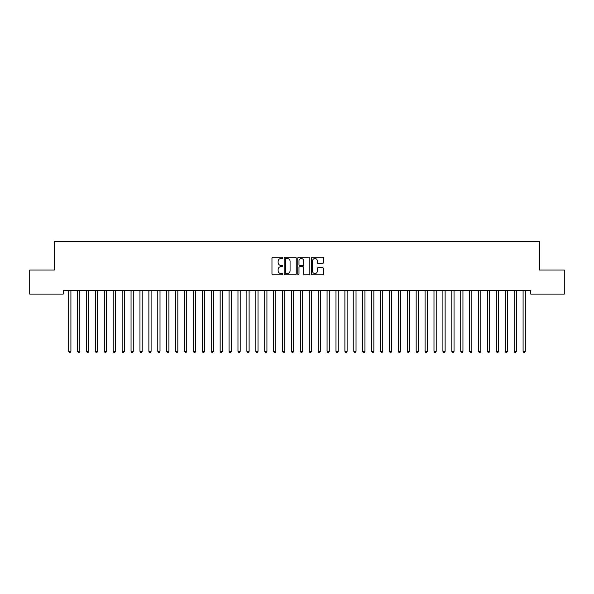 <?xml version="1.0" encoding="UTF-8"?>
<svg xmlns="http://www.w3.org/2000/svg" width="594" height="594" viewBox="0 0 594 594"><rect width="100%" height="100%" fill="white"/><g stroke="black" fill="none" stroke-linecap="round" stroke-linejoin="round"><path stroke-width="0.89" d="M282.744 257.893A0.609 0.609 0 0 0 282.135 257.284L272.839 257.284A0.876 0.876 0 0 0 271.963 258.16L271.963 273.901A0.876 0.876 0 0 0 272.839 274.777L282.135 274.777A0.609 0.609 0 0 0 282.744 274.161A0.609 0.609 0 0 0 282.135 273.552L280.932 273.552A2.799 2.799 0 0 1 278.133 270.753L278.133 269.438A2.799 2.799 0 0 1 280.932 266.639L282.135 266.639A0.609 0.609 0 0 0 282.744 266.03A0.609 0.609 0 0 0 282.135 265.414L280.932 265.414A2.799 2.799 0 0 1 278.133 262.615L278.133 261.308A2.799 2.799 0 0 1 280.932 258.509L282.135 258.509A0.609 0.609 0 0 0 282.744 257.893M322.557 263.446A0.876 0.876 0 0 0 323.433 262.578L323.433 258.16A0.876 0.876 0 0 0 322.557 257.284L312.236 257.284A0.876 0.876 0 0 0 311.367 258.16L311.367 273.901A0.876 0.876 0 0 0 312.236 274.777L322.557 274.777A0.876 0.876 0 0 0 323.433 273.901L323.433 268.562A0.876 0.876 0 0 0 322.557 267.694L318.146 267.694A0.876 0.876 0 0 0 317.27 268.562L317.27 271.213A2.339 2.339 0 0 1 314.931 273.552A2.339 2.339 0 0 1 312.593 271.213L312.593 260.848A2.339 2.339 0 0 1 314.931 258.509A2.339 2.339 0 0 1 317.27 260.848L317.27 262.578A0.876 0.876 0 0 0 318.146 263.446L322.557 263.446M530.709 290.533L63.291 290.533L63.291 294.097L29.7 294.097L29.7 270.04L54.381 270.04L54.381 241.528L539.619 241.528L539.619 270.04L564.3 270.04L564.3 294.097L530.709 294.097L530.709 290.533M296.235 258.16A0.876 0.876 0 0 0 295.359 257.284L285.038 257.284A0.876 0.876 0 0 0 284.162 258.16L284.162 273.901A0.876 0.876 0 0 0 285.038 274.777L295.359 274.777A0.876 0.876 0 0 0 296.235 273.901L296.235 258.16M298.641 257.284L308.962 257.284A0.876 0.876 0 0 1 309.838 258.16L309.838 273.901A0.876 0.876 0 0 1 308.962 274.777L304.544 274.777A0.876 0.876 0 0 1 303.668 273.901L303.668 267.515A0.876 0.876 0 0 0 302.792 266.639L299.866 266.639A0.876 0.876 0 0 0 298.99 267.515L298.99 274.161A0.609 0.609 0 0 1 298.381 274.777A0.609 0.609 0 0 1 297.765 274.161L297.765 258.16A0.876 0.876 0 0 1 298.641 257.284M286.004 258.509A0.609 0.609 0 0 0 285.387 259.118L285.387 272.936A0.609 0.609 0 0 0 286.004 273.552L287.273 273.552A2.799 2.799 0 0 0 290.072 270.753L290.072 261.308A2.799 2.799 0 0 0 287.273 258.509L286.004 258.509M303.668 260.892A2.339 2.339 0 0 0 301.329 258.553A2.339 2.339 0 0 0 298.99 260.892L298.99 264.545A0.876 0.876 0 0 0 299.866 265.414L302.792 265.414A0.876 0.876 0 0 0 303.668 264.545L303.668 260.892M68.562 290.533L68.614 290.659A0.891 0.891 0 0 1 68.681 290.993L68.681 351.314L70.909 351.314L70.909 290.993A0.891 0.891 0 0 1 70.976 290.659L71.028 290.533M70.909 351.314L70.24 352.472L69.35 352.472L68.681 351.314M77.472 290.533L77.524 290.659A0.891 0.891 0 0 1 77.591 290.993L77.591 351.314L79.819 351.314L79.819 290.993A0.891 0.891 0 0 1 79.886 290.659L79.938 290.533M79.819 351.314L79.151 352.472L78.26 352.472L77.591 351.314M86.382 290.533L86.434 290.659A0.891 0.891 0 0 1 86.501 290.993L86.501 351.314L88.729 351.314L88.729 290.993A0.891 0.891 0 0 1 88.796 290.659L88.848 290.533M88.729 351.314L88.061 352.472L87.17 352.472L86.501 351.314M95.292 290.533L95.344 290.659A0.891 0.891 0 0 1 95.411 290.993L95.411 351.314L97.639 351.314L97.639 290.993A0.891 0.891 0 0 1 97.706 290.659L97.758 290.533M97.639 351.314L96.971 352.472L96.08 352.472L95.411 351.314M104.202 290.533L104.254 290.659A0.891 0.891 0 0 1 104.321 290.993L104.321 351.314L106.549 351.314L106.549 290.993A0.891 0.891 0 0 1 106.616 290.659L106.668 290.533M106.549 351.314L105.88 352.472L104.99 352.472L104.321 351.314M113.112 290.533L113.164 290.659A0.891 0.891 0 0 1 113.231 290.993L113.231 351.314L115.459 351.314L115.459 290.993A0.891 0.891 0 0 1 115.526 290.659L115.578 290.533M115.459 351.314L114.791 352.472L113.9 352.472L113.231 351.314M122.022 290.533L122.074 290.659A0.891 0.891 0 0 1 122.141 290.993L122.141 351.314L124.369 351.314L124.369 290.993A0.891 0.891 0 0 1 124.436 290.659L124.488 290.533M124.369 351.314L123.701 352.472L122.81 352.472L122.141 351.314M130.932 290.533L130.984 290.659A0.891 0.891 0 0 1 131.051 290.993L131.051 351.314L133.279 351.314L133.279 290.993A0.891 0.891 0 0 1 133.346 290.659L133.398 290.533M133.279 351.314L132.611 352.472L131.72 352.472L131.051 351.314M139.842 290.533L139.894 290.659A0.891 0.891 0 0 1 139.961 290.993L139.961 351.314L142.189 351.314L142.189 290.993A0.891 0.891 0 0 1 142.256 290.659L142.308 290.533M142.189 351.314L141.52 352.472L140.63 352.472L139.961 351.314M148.752 290.533L148.804 290.659A0.891 0.891 0 0 1 148.871 290.993L148.871 351.314L151.099 351.314L151.099 290.993A0.891 0.891 0 0 1 151.166 290.659L151.218 290.533M151.099 351.314L150.43 352.472L149.54 352.472L148.871 351.314M157.662 290.533L157.714 290.659A0.891 0.891 0 0 1 157.781 290.993L157.781 351.314L160.009 351.314L160.009 290.993A0.891 0.891 0 0 1 160.076 290.659L160.128 290.533M160.009 351.314L159.341 352.472L158.45 352.472L157.781 351.314M166.572 290.533L166.624 290.659A0.891 0.891 0 0 1 166.691 290.993L166.691 351.314L168.919 351.314L168.919 290.993A0.891 0.891 0 0 1 168.986 290.659L169.038 290.533M168.919 351.314L168.251 352.472L167.36 352.472L166.691 351.314M175.482 290.533L175.534 290.659A0.891 0.891 0 0 1 175.601 290.993L175.601 351.314L177.829 351.314L177.829 290.993A0.891 0.891 0 0 1 177.896 290.659L177.948 290.533M177.829 351.314L177.161 352.472L176.27 352.472L175.601 351.314M184.392 290.533L184.444 290.659A0.891 0.891 0 0 1 184.511 290.993L184.511 351.314L186.739 351.314L186.739 290.993A0.891 0.891 0 0 1 186.806 290.659L186.858 290.533M186.739 351.314L186.071 352.472L185.18 352.472L184.511 351.314M193.302 290.533L193.354 290.659A0.891 0.891 0 0 1 193.421 290.993L193.421 351.314L195.649 351.314L195.649 290.993A0.891 0.891 0 0 1 195.716 290.659L195.768 290.533M195.649 351.314L194.981 352.472L194.089 352.472L193.421 351.314M202.212 290.533L202.264 290.659A0.891 0.891 0 0 1 202.331 290.993L202.331 351.314L204.559 351.314L204.559 290.993A0.891 0.891 0 0 1 204.626 290.659L204.678 290.533M204.559 351.314L203.891 352.472L202.999 352.472L202.331 351.314M211.122 290.533L211.174 290.659A0.891 0.891 0 0 1 211.241 290.993L211.241 351.314L213.469 351.314L213.469 290.993A0.891 0.891 0 0 1 213.536 290.659L213.588 290.533M213.469 351.314L212.801 352.472L211.91 352.472L211.241 351.314M220.032 290.533L220.084 290.659A0.891 0.891 0 0 1 220.151 290.993L220.151 351.314L222.379 351.314L222.379 290.993A0.891 0.891 0 0 1 222.446 290.659L222.498 290.533M222.379 351.314L221.711 352.472L220.82 352.472L220.151 351.314M228.942 290.533L228.994 290.659A0.891 0.891 0 0 1 229.061 290.993L229.061 351.314L231.289 351.314L231.289 290.993A0.891 0.891 0 0 1 231.356 290.659L231.408 290.533M231.289 351.314L230.621 352.472L229.73 352.472L229.061 351.314M237.852 290.533L237.904 290.659A0.891 0.891 0 0 1 237.971 290.993L237.971 351.314L240.199 351.314L240.199 290.993A0.891 0.891 0 0 1 240.266 290.659L240.318 290.533M240.199 351.314L239.531 352.472L238.639 352.472L237.971 351.314M246.762 290.533L246.814 290.659A0.891 0.891 0 0 1 246.881 290.993L246.881 351.314L249.109 351.314L249.109 290.993A0.891 0.891 0 0 1 249.176 290.659L249.228 290.533M249.109 351.314L248.441 352.472L247.549 352.472L246.881 351.314M255.672 290.533L255.724 290.659A0.891 0.891 0 0 1 255.791 290.993L255.791 351.314L258.019 351.314L258.019 290.993A0.891 0.891 0 0 1 258.086 290.659L258.138 290.533M258.019 351.314L257.351 352.472L256.459 352.472L255.791 351.314M264.582 290.533L264.634 290.659A0.891 0.891 0 0 1 264.701 290.993L264.701 351.314L266.929 351.314L266.929 290.993A0.891 0.891 0 0 1 266.996 290.659L267.048 290.533M266.929 351.314L266.261 352.472L265.37 352.472L264.701 351.314M273.492 290.533L273.544 290.659A0.891 0.891 0 0 1 273.611 290.993L273.611 351.314L275.839 351.314L275.839 290.993A0.891 0.891 0 0 1 275.906 290.659L275.958 290.533M275.839 351.314L275.171 352.472L274.279 352.472L273.611 351.314M282.402 290.533L282.454 290.659A0.891 0.891 0 0 1 282.521 290.993L282.521 351.314L284.749 351.314L284.749 290.993A0.891 0.891 0 0 1 284.816 290.659L284.868 290.533M284.749 351.314L284.081 352.472L283.19 352.472L282.521 351.314M291.312 290.533L291.364 290.659A0.891 0.891 0 0 1 291.431 290.993L291.431 351.314L293.659 351.314L293.659 290.993A0.891 0.891 0 0 1 293.726 290.659L293.778 290.533M293.659 351.314L292.991 352.472L292.099 352.472L291.431 351.314M300.222 290.533L300.274 290.659A0.891 0.891 0 0 1 300.341 290.993L300.341 351.314L302.569 351.314L302.569 290.993A0.891 0.891 0 0 1 302.636 290.659L302.688 290.533M302.569 351.314L301.901 352.472L301.01 352.472L300.341 351.314M309.132 290.533L309.184 290.659A0.891 0.891 0 0 1 309.251 290.993L309.251 351.314L311.479 351.314L311.479 290.993A0.891 0.891 0 0 1 311.546 290.659L311.598 290.533M311.479 351.314L310.811 352.472L309.92 352.472L309.251 351.314M318.042 290.533L318.094 290.659A0.891 0.891 0 0 1 318.161 290.993L318.161 351.314L320.389 351.314L320.389 290.993A0.891 0.891 0 0 1 320.456 290.659L320.508 290.533M320.389 351.314L319.721 352.472L318.829 352.472L318.161 351.314M326.952 290.533L327.004 290.659A0.891 0.891 0 0 1 327.071 290.993L327.071 351.314L329.299 351.314L329.299 290.993A0.891 0.891 0 0 1 329.366 290.659L329.418 290.533M329.299 351.314L328.631 352.472L327.74 352.472L327.071 351.314M335.862 290.533L335.914 290.659A0.891 0.891 0 0 1 335.981 290.993L335.981 351.314L338.209 351.314L338.209 290.993A0.891 0.891 0 0 1 338.276 290.659L338.328 290.533M338.209 351.314L337.541 352.472L336.649 352.472L335.981 351.314M344.772 290.533L344.824 290.659A0.891 0.891 0 0 1 344.891 290.993L344.891 351.314L347.119 351.314L347.119 290.993A0.891 0.891 0 0 1 347.186 290.659L347.238 290.533M347.119 351.314L346.451 352.472L345.56 352.472L344.891 351.314M353.682 290.533L353.734 290.659A0.891 0.891 0 0 1 353.801 290.993L353.801 351.314L356.029 351.314L356.029 290.993A0.891 0.891 0 0 1 356.096 290.659L356.148 290.533M356.029 351.314L355.361 352.472L354.469 352.472L353.801 351.314M362.592 290.533L362.644 290.659A0.891 0.891 0 0 1 362.711 290.993L362.711 351.314L364.939 351.314L364.939 290.993A0.891 0.891 0 0 1 365.006 290.659L365.058 290.533M364.939 351.314L364.271 352.472L363.38 352.472L362.711 351.314M371.502 290.533L371.554 290.659A0.891 0.891 0 0 1 371.621 290.993L371.621 351.314L373.849 351.314L373.849 290.993A0.891 0.891 0 0 1 373.916 290.659L373.968 290.533M373.849 351.314L373.181 352.472L372.29 352.472L371.621 351.314M380.412 290.533L380.464 290.659A0.891 0.891 0 0 1 380.531 290.993L380.531 351.314L382.759 351.314L382.759 290.993A0.891 0.891 0 0 1 382.826 290.659L382.878 290.533M382.759 351.314L382.091 352.472L381.2 352.472L380.531 351.314M389.322 290.533L389.374 290.659A0.891 0.891 0 0 1 389.441 290.993L389.441 351.314L391.669 351.314L391.669 290.993A0.891 0.891 0 0 1 391.736 290.659L391.788 290.533M391.669 351.314L391.001 352.472L390.11 352.472L389.441 351.314M398.232 290.533L398.284 290.659A0.891 0.891 0 0 1 398.351 290.993L398.351 351.314L400.579 351.314L400.579 290.993A0.891 0.891 0 0 1 400.646 290.659L400.698 290.533M400.579 351.314L399.911 352.472L399.019 352.472L398.351 351.314M407.142 290.533L407.194 290.659A0.891 0.891 0 0 1 407.261 290.993L407.261 351.314L409.489 351.314L409.489 290.993A0.891 0.891 0 0 1 409.556 290.659L409.608 290.533M409.489 351.314L408.821 352.472L407.93 352.472L407.261 351.314M416.052 290.533L416.104 290.659A0.891 0.891 0 0 1 416.171 290.993L416.171 351.314L418.399 351.314L418.399 290.993A0.891 0.891 0 0 1 418.466 290.659L418.518 290.533M418.399 351.314L417.731 352.472L416.839 352.472L416.171 351.314M424.962 290.533L425.014 290.659A0.891 0.891 0 0 1 425.081 290.993L425.081 351.314L427.309 351.314L427.309 290.993A0.891 0.891 0 0 1 427.376 290.659L427.428 290.533M427.309 351.314L426.641 352.472L425.75 352.472L425.081 351.314M433.872 290.533L433.924 290.659A0.891 0.891 0 0 1 433.991 290.993L433.991 351.314L436.219 351.314L436.219 290.993A0.891 0.891 0 0 1 436.286 290.659L436.338 290.533M436.219 351.314L435.551 352.472L434.66 352.472L433.991 351.314M442.782 290.533L442.834 290.659A0.891 0.891 0 0 1 442.901 290.993L442.901 351.314L445.129 351.314L445.129 290.993A0.891 0.891 0 0 1 445.196 290.659L445.248 290.533M445.129 351.314L444.461 352.472L443.57 352.472L442.901 351.314M451.692 290.533L451.744 290.659A0.891 0.891 0 0 1 451.811 290.993L451.811 351.314L454.039 351.314L454.039 290.993A0.891 0.891 0 0 1 454.106 290.659L454.158 290.533M454.039 351.314L453.371 352.472L452.48 352.472L451.811 351.314M460.602 290.533L460.654 290.659A0.891 0.891 0 0 1 460.721 290.993L460.721 351.314L462.949 351.314L462.949 290.993A0.891 0.891 0 0 1 463.016 290.659L463.068 290.533M462.949 351.314L462.281 352.472L461.389 352.472L460.721 351.314M469.512 290.533L469.564 290.659A0.891 0.891 0 0 1 469.631 290.993L469.631 351.314L471.859 351.314L471.859 290.993A0.891 0.891 0 0 1 471.926 290.659L471.978 290.533M471.859 351.314L471.191 352.472L470.3 352.472L469.631 351.314M478.422 290.533L478.474 290.659A0.891 0.891 0 0 1 478.541 290.993L478.541 351.314L480.769 351.314L480.769 290.993A0.891 0.891 0 0 1 480.836 290.659L480.888 290.533M480.769 351.314L480.101 352.472L479.209 352.472L478.541 351.314M487.332 290.533L487.384 290.659A0.891 0.891 0 0 1 487.451 290.993L487.451 351.314L489.679 351.314L489.679 290.993A0.891 0.891 0 0 1 489.746 290.659L489.798 290.533M489.679 351.314L489.011 352.472L488.12 352.472L487.451 351.314M496.242 290.533L496.294 290.659A0.891 0.891 0 0 1 496.361 290.993L496.361 351.314L498.589 351.314L498.589 290.993A0.891 0.891 0 0 1 498.656 290.659L498.708 290.533M498.589 351.314L497.921 352.472L497.03 352.472L496.361 351.314M505.152 290.533L505.204 290.659A0.891 0.891 0 0 1 505.271 290.993L505.271 351.314L507.499 351.314L507.499 290.993A0.891 0.891 0 0 1 507.566 290.659L507.618 290.533M507.499 351.314L506.831 352.472L505.94 352.472L505.271 351.314M514.062 290.533L514.114 290.659A0.891 0.891 0 0 1 514.181 290.993L514.181 351.314L516.409 351.314L516.409 290.993A0.891 0.891 0 0 1 516.476 290.659L516.528 290.533M516.409 351.314L515.74 352.472L514.85 352.472L514.181 351.314M522.972 290.533L523.024 290.659A0.891 0.891 0 0 1 523.091 290.993L523.091 351.314L525.319 351.314L525.319 290.993A0.891 0.891 0 0 1 525.386 290.659L525.438 290.533M525.319 351.314L524.651 352.472L523.76 352.472L523.091 351.314"/></g></svg>
